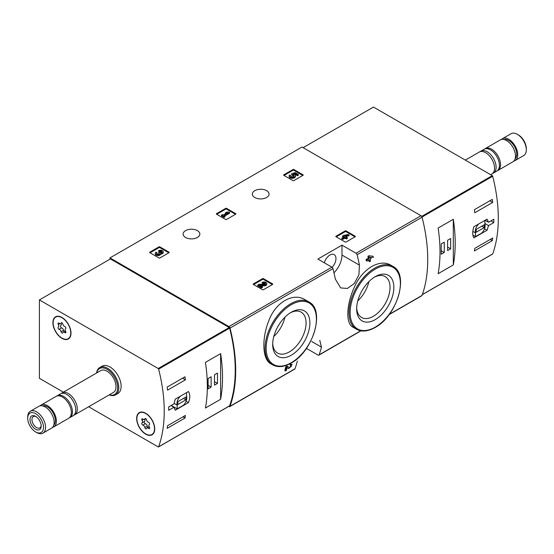 <?xml version="1.0" encoding="UTF-8"?>
<svg xmlns="http://www.w3.org/2000/svg" width="554" height="554" viewBox="0 0 554 554"><rect width="100%" height="100%" fill="white"/><g stroke="black" fill="none" stroke-linecap="round" stroke-linejoin="round"><path stroke-width="0.83" d="M306.431 348.383L318.058 355.093A1.579 0.914 -120 0 0 318.848 355.169A1.579 0.914 -120 0 0 319.111 354.837A146.852 84.783 -120 0 0 321.479 347.143L319.776 340.391M228.733 406.407L228.954 406.532A1.579 0.914 -120 0 0 229.744 406.615A1.579 0.914 -120 0 0 230.014 406.276A146.852 84.783 -120 0 0 230.014 328.079A1.579 0.914 -120 0 0 228.954 326.597L109.969 257.901L302.013 147.025L420.998 215.721A1.579 0.914 -120 0 1 422.058 217.203A146.852 84.783 -120 0 1 422.058 295.4A1.579 0.914 -120 0 1 421.788 295.739L389.074 314.63M305.136 299.769C293.149 292.152 275.532 302.29 268.849 320.662C261.523 338.605 262.34 359.553 270.802 363.819L272.575 364.837A36.315 20.969 -60 0 1 272.575 322.906A36.315 20.969 -60 0 1 308.89 301.937L305.136 299.769M287.124 367.621L288.032 368.216M285.455 370.965A146.852 84.783 60 0 0 286.48 367.15L285.809 366.762A146.852 84.783 60 0 1 284.791 370.578L285.455 370.965L286.349 370.453A146.852 84.783 -120 0 0 287.131 367.579L288.696 368.604M285.809 366.762L287.041 366.049L289.513 367.621C291.383 366.651 291.778 365.938 290.712 365.474L290.04 365.086A146.852 84.783 60 0 0 290.261 364.186L292.145 364.359L288.724 368.618M368.701 260.075A146.852 84.783 60 0 1 368.936 261.287L369.608 261.675L370.494 261.163A146.852 84.783 -120 0 0 370.127 259.258L371.083 258.704A146.852 84.783 -120 0 0 370.841 257.541L370.529 257.361M366.942 261.093A146.852 84.783 60 0 0 366.706 259.93L366.035 259.542A146.852 84.783 60 0 1 366.27 260.705L366.942 261.093L369.234 259.771A146.852 84.783 60 0 1 369.608 261.675M366.035 259.542L368.327 258.219A146.852 84.783 60 0 0 367.918 256.294L368.805 255.775L373.071 256.253L368.805 255.775M391.089 265.331C380.113 258.393 362.635 268.51 354.747 286.342C346.305 303.945 345.502 323.571 352.78 327.089L356.541 329.256A36.315 20.969 -60 0 1 356.541 287.318A36.315 20.969 -60 0 1 392.855 266.349L391.089 265.331M359.435 265.144A146.852 84.783 -120 0 0 357.074 254.722A1.579 0.914 -120 0 0 356.021 253.24L341.984 245.138L317.864 259.064L331.901 267.166A1.579 0.914 60 0 1 332.954 268.642A146.852 84.783 60 0 1 335.322 279.064L340.682 287.928L347.4 288.44L354.304 283.523L358.93 274.798L359.435 265.144L341.984 255.062L341.984 245.138M297.359 361.063A146.852 84.783 60 0 1 294.998 368.756A1.579 0.914 60 0 1 294.728 369.096L229.744 406.615M336.001 236.731A0.63 0.367 180 0 1 336.001 236.219L336.001 236.731L345.156 242.015A0.63 0.367 180 0 0 346.049 242.015L355.204 236.731A0.63 0.367 180 0 0 355.204 236.219L346.049 230.928L346.049 231.704A0.63 0.367 0 0 0 345.156 231.704L336.223 236.863M346.049 230.928A0.63 0.367 180 0 0 345.156 230.928L336.001 236.219M253.372 284.431A0.63 0.367 180 0 1 253.372 283.918L253.372 284.431L262.527 289.721A0.63 0.367 180 0 0 263.42 289.721L272.582 284.431A0.63 0.367 180 0 0 272.582 283.918L263.42 278.634L263.42 279.403A0.63 0.367 0 0 0 262.527 279.403L253.6 284.562M263.42 278.634A0.63 0.367 180 0 0 262.527 278.634L253.372 283.918M216.531 214.169A0.63 0.367 180 0 1 216.531 213.657L216.531 214.169L225.686 219.453A0.63 0.367 180 0 0 226.579 219.453L235.734 214.169A0.63 0.367 180 0 0 235.734 213.657L226.579 208.366L226.579 209.142A0.63 0.367 0 0 0 225.686 209.142L216.752 214.301M226.579 208.366A0.63 0.367 180 0 0 225.686 208.366L216.531 213.657M149.829 252.679A0.63 0.367 180 0 1 149.829 252.167L149.829 252.679L158.984 257.963A0.63 0.367 180 0 0 159.877 257.963L169.032 252.679A0.63 0.367 180 0 0 169.032 252.167L159.877 246.876L159.877 247.652A0.63 0.367 0 0 0 158.984 247.652L150.051 252.811M159.877 246.876A0.63 0.367 180 0 0 158.984 246.876L149.829 252.167M283.814 175.327A0.63 0.367 180 0 1 283.814 174.808L283.814 175.327L292.969 180.611A0.63 0.367 180 0 0 293.862 180.611L303.017 175.327A0.63 0.367 180 0 0 303.017 174.808L293.862 169.524L293.862 170.3A0.63 0.367 0 0 0 292.969 170.3L284.036 175.452M293.862 169.524A0.63 0.367 180 0 0 292.969 169.524L283.814 174.808M266.619 190.666A8.365 4.834 180 0 1 269.064 194.08A8.365 4.834 180 0 1 260.699 198.914A8.365 4.834 180 0 1 252.333 194.08A8.365 4.834 180 0 1 257.499 189.62A8.365 4.834 180 0 1 266.619 190.666M197.39 230.63A8.365 4.834 180 0 1 199.842 234.051A8.365 4.834 180 0 1 191.476 238.885A8.365 4.834 180 0 1 183.104 234.051A8.365 4.834 180 0 1 188.27 229.585A8.365 4.834 180 0 1 197.39 230.63M290.261 364.186L290.933 364.574A146.852 84.783 60 0 1 290.712 365.474L291.349 365.363M370.841 257.541L369.885 258.088A146.852 84.783 -120 0 0 369.733 257.34L373.306 257.423A146.852 84.783 -120 0 0 373.071 256.253M367.918 256.294L368.59 256.682A146.852 84.783 60 0 1 368.999 258.607L368.327 258.219M109.969 257.901L109.969 259.189M290.933 364.574L292.138 364.366M286.48 367.15L287.706 366.436M368.59 256.682L369.476 256.163M366.706 259.93L368.999 258.607M291.293 355.19A26.308 15.187 -60 0 1 272.686 344.45A26.308 15.187 -60 0 1 291.293 312.227A26.308 15.187 -60 0 1 309.894 322.968A26.308 15.187 -60 0 1 291.293 355.19M290.31 312.823A23.607 13.628 -60 0 1 301.182 312.165A23.607 13.628 -60 0 1 304.804 331.077A23.607 13.628 -60 0 1 289.382 351.88A23.607 13.628 -60 0 1 277.575 353.05A23.607 13.628 -60 0 1 272.713 343.3M284.936 317.193A23.607 13.628 -60 0 1 273.808 336.465M375.252 319.61A26.308 15.187 -60 0 1 356.651 308.869A26.308 15.187 -60 0 1 375.252 276.647A26.308 15.187 -60 0 1 393.859 287.387A26.308 15.187 -60 0 1 375.252 319.61M374.275 277.242A23.607 13.628 -60 0 1 385.148 276.578A23.607 13.628 -60 0 1 388.763 295.497A23.607 13.628 -60 0 1 373.341 316.299A23.607 13.628 -60 0 1 361.54 317.47A23.607 13.628 -60 0 1 356.679 307.719M368.895 281.605A23.607 13.628 -60 0 1 357.773 300.877M333.972 272.803A17.056 9.847 120 0 0 341.984 255.062M324.298 262.776A8.525 4.924 -60 0 1 334.187 254.639A8.525 4.924 -60 0 1 332.081 267.284M302.789 175.452L293.862 170.3M298.336 174.427L298.336 175.203L297.443 175.715L297.443 174.946L298.336 174.427L295.157 172.592L291.487 173.866L292.27 175.452A1.8 1.039 0 0 1 293.959 176.103M291.487 173.866L292.27 174.676A1.8 1.039 180 0 1 294.091 175.715A1.8 1.039 180 0 1 292.29 176.754A1.8 1.039 180 0 1 290.49 175.715A1.8 1.039 180 0 1 290.656 175.286L289.299 175.147A3.151 1.821 180 0 0 289.14 175.715A3.151 1.821 180 0 0 292.29 177.536A3.151 1.821 180 0 0 295.441 175.715A3.151 1.821 180 0 0 293.468 174.025L294.963 173.506L294.963 174.281L297.443 175.715M294.963 173.506L297.443 174.946M294.527 174.434L294.963 174.281M289.14 175.715L289.14 176.491A3.151 1.821 0 0 0 292.29 178.305A3.151 1.821 0 0 0 295.441 176.491L295.441 175.715M290.656 175.286L290.656 176.054A1.8 1.039 0 0 0 290.621 176.103M292.27 174.676L292.27 175.452M292.027 174.531L292.027 175.306M168.811 252.811L159.877 247.652M160.688 253.337A2.701 1.558 180 0 1 157.911 254.812A2.701 1.558 180 0 1 155.286 253.254L155.286 254.03A2.701 1.558 0 0 0 157.911 255.588A2.701 1.558 0 0 0 160.688 254.113A2.701 1.558 0 0 0 163.236 252.555L163.236 251.786A2.701 1.558 180 0 1 160.688 253.337L160.688 254.113M155.286 253.254A2.701 1.558 180 0 1 156.083 252.153L156.969 252.666L156.969 253.441A1.44 0.831 0 0 0 156.713 253.642M161.81 252.167A1.44 0.831 0 0 0 159.517 251.966L158.624 251.454L158.624 250.678L159.517 251.197A1.44 0.831 180 0 1 161.082 251.017A1.44 0.831 180 0 1 161.976 251.786A1.44 0.831 180 0 1 161.927 252.001A1.26 0.727 180 0 1 159.815 252.326L158.929 252.839A1.26 0.727 180 0 1 159.296 253.351A1.26 0.727 180 0 1 158.361 254.057A1.44 0.831 180 0 1 156.547 253.254A1.44 0.831 180 0 1 156.969 252.666M159.102 253.739A1.26 0.727 0 0 0 158.929 253.614L158.624 252.666M159.517 251.197L159.517 251.966M158.624 250.678A2.701 1.558 180 0 1 161.567 250.346A2.701 1.558 180 0 1 163.236 251.786M235.512 214.301L226.579 209.142M229.591 212.431L228.698 211.912L226.6 212.168L225.326 212.909L227.424 212.646L223.227 215.077L222.396 214.599L221.51 215.111L224.051 216.579L224.945 216.067L224.121 215.589L229.591 212.431L229.591 213.2L224.786 215.977M224.945 216.067L224.945 216.843L224.051 217.355L224.051 216.579M221.51 215.111L221.51 215.887L224.051 217.355M225.326 212.909L225.326 213.678L225.727 213.629M272.353 284.562L263.42 279.403M260.92 285.829L264.016 285.871A2.701 1.558 0 0 0 266.779 284.313L266.779 283.537A2.701 1.558 180 0 1 264.016 285.095L264.016 285.871M265.359 283.925A1.44 0.831 0 0 0 263.06 283.724L262.174 283.212L262.174 282.436L263.06 282.949A1.44 0.831 180 0 1 264.632 282.769A1.44 0.831 180 0 1 265.518 283.537A1.44 0.831 180 0 1 264.043 284.368L258.947 284.299L257.721 285.005L261.536 287.214L262.43 286.695L259.542 285.033L264.016 285.095M262.43 286.695L262.43 287.471L261.536 287.983L261.536 287.214M257.721 285.005L257.721 285.781L261.536 287.983M263.06 282.949L263.06 283.724M262.174 282.436A2.701 1.558 180 0 1 265.117 282.097A2.701 1.558 180 0 1 266.779 283.537M354.976 236.863L346.049 231.704M349.062 234.993L348.168 234.474L343.522 235.471L342.635 235.983L344.096 236.828L341.804 238.151L342.697 238.663L344.99 237.341L346.451 238.185L347.344 237.673L345.876 236.828L346.832 236.274L345.938 235.762L344.99 236.316L344.415 235.983L349.062 234.993L349.062 235.762L346.783 236.246M346.832 236.274L346.548 237.216M347.344 237.673L347.344 238.449L346.451 238.961L346.451 238.185M344.99 237.341L344.99 238.116L346.451 238.961M342.697 238.663L342.697 239.439L344.99 238.116M341.804 238.151L341.804 238.926L342.697 239.439M342.635 235.983L342.635 236.759L343.425 237.216M488.559 225.61L493.822 222.569A146.852 84.783 -120 0 0 493.822 219.218L488.559 222.258L487.049 219.149L473.857 226.759C472.361 231.475 472.361 235.173 473.857 237.846L487.049 230.235L488.559 225.61L484.895 223.497M492.416 254.092A0.63 0.367 -120 0 0 492.7 253.933A146.852 84.783 -120 0 0 492.7 176.241A0.63 0.367 -120 0 0 492.277 175.653L373.465 107.06L303.128 147.669M492.679 238.026A146.852 84.783 60 0 1 492.284 240.637L474.418 250.948A146.852 84.783 -120 0 0 474.82 248.344L492.679 238.026M474.418 209.689L492.284 199.378A146.852 84.783 60 0 1 492.679 202.445L474.82 212.757A146.852 84.783 -120 0 0 474.418 209.689M453.304 264.93A146.852 84.783 -120 0 0 453.304 219.287L453.304 264.93L438.117 273.697A146.852 84.783 60 0 0 438.117 228.054L453.304 219.287M513.89 161.013A12.631 7.292 -120 0 0 515.109 160.542L523.682 155.591A12.631 7.292 -120 0 0 526.3 149.809L526.3 148.624A11.177 6.454 -120 0 0 518.392 134.934L517.367 134.338A12.631 7.292 -120 0 0 511.051 133.715L502.478 138.666A12.631 7.292 -120 0 0 501.46 139.483M526.3 149.809A12.631 7.292 -120 0 0 517.367 134.338M515.109 160.542A12.631 7.292 -120 0 0 515.109 145.958A12.631 7.292 -120 0 0 502.478 138.666M515.123 158.769A11.212 6.475 -120 0 0 514.396 146.367A11.212 6.475 -120 0 0 504.022 139.539M497.333 170.75A12.631 7.292 -120 0 0 497.914 170.473L512.872 161.83A12.631 7.292 -120 0 0 512.872 147.246A12.631 7.292 -120 0 0 500.241 139.954L485.283 148.59A12.631 7.292 -120 0 0 484.75 148.957M497.914 170.473A12.631 7.292 -120 0 0 497.914 155.882A12.631 7.292 -120 0 0 485.283 148.59M492.672 173.388A12.631 7.292 -120 0 0 493.503 173.021L496.799 171.117A12.631 7.292 -120 0 0 496.799 156.533A12.631 7.292 -120 0 0 484.168 149.234L480.872 151.138A12.631 7.292 -120 0 0 480.138 151.671M493.503 173.021A12.631 7.292 -120 0 0 493.503 158.43A12.631 7.292 -120 0 0 480.872 151.138M490.609 174.69L491.938 173.921A12.631 7.292 -120 0 0 491.938 159.337A12.631 7.292 -120 0 0 479.307 152.038L465.346 160.106M493.822 222.569L490.92 220.894M488.559 222.258L485.103 220.263M487.049 230.235L484.508 228.767M472.894 235.111L475.519 236.627L481.675 233.075A6.946 4.01 120 0 0 484.895 224.107L484.895 220.388M478.746 223.941A6.946 4.01 120 0 0 475.519 232.902L475.519 236.627M472.825 231.35L475.519 232.902M476.191 232.244L484.231 227.604L484.231 224.765L476.191 229.411L476.191 232.244M481.772 226.184L484.231 227.604M490.228 239.446L492.284 240.637M489.826 200.797L492.679 202.445M441.24 254.231L444.26 252.486L444.26 242.174L441.24 243.912L441.24 254.231M447.604 250.553L450.624 248.815L450.624 238.497L447.604 240.242L447.604 250.553M447.604 247.07L450.624 248.815M441.24 250.747L444.26 252.486M173.949 403.894L168.686 406.934A146.852 84.783 60 0 1 168.686 410.285L173.949 407.245L175.258 410.244L188.45 402.626C190.216 398.07 190.216 394.372 188.45 391.539L175.258 399.157L173.949 403.894M63.391 392.17L39.403 378.32L39.403 299.929L158.209 368.521A0.63 0.367 60 0 1 158.631 369.116A146.852 84.783 60 0 1 158.631 446.808A0.63 0.367 60 0 1 158.209 446.912L88.654 406.754M39.403 299.929L110.412 258.933L229.218 327.525A0.63 0.367 60 0 1 229.64 328.113A146.852 84.783 60 0 1 229.64 405.805A0.63 0.367 60 0 1 229.363 405.964M167.543 390.161A146.852 84.783 -120 0 0 167.149 387.094L185.015 376.782A146.852 84.783 60 0 1 185.41 379.843L167.543 390.161M185.015 418.035L167.149 428.353A146.852 84.783 -120 0 0 167.543 425.742L185.41 415.431A146.852 84.783 60 0 1 185.015 418.035L182.952 416.85M205.43 362.392A146.852 84.783 60 0 1 205.43 408.035L220.617 399.268A146.852 84.783 -120 0 0 220.617 353.625L205.43 362.392M96.569 373.015A15.789 9.113 60 0 1 99.727 367.544L102.075 366.187A15.789 9.113 60 0 1 109.969 366.97A15.789 9.113 60 0 1 120.28 380.889A15.789 9.113 60 0 1 117.863 393.541L115.516 394.891A15.789 9.113 60 0 1 109.2 394.891M145.695 413.256A12.79 7.382 60 0 1 154.054 424.53A12.79 7.382 60 0 1 152.094 434.779A12.79 7.382 60 0 1 139.303 427.39A12.79 7.382 60 0 1 139.303 412.626A12.79 7.382 60 0 1 145.695 413.256M61.958 317.463A12.79 7.382 60 0 1 70.31 328.737A12.79 7.382 60 0 1 68.35 338.986A12.79 7.382 60 0 1 55.559 331.597A12.79 7.382 60 0 1 55.559 316.833A12.79 7.382 60 0 1 61.958 317.463M68.987 338.536A12.79 7.382 60 0 1 68.114 338.75M55.642 317.151A12.79 7.382 60 0 1 56.266 316.507M152.724 434.329A12.79 7.382 60 0 1 151.858 434.544M139.386 412.938A12.79 7.382 60 0 1 140.003 412.301M35.608 413.672A11.177 6.454 60 0 1 43.51 427.363A11.177 6.454 60 0 1 35.608 431.926A11.177 6.454 60 0 1 27.7 418.235A11.177 6.454 60 0 1 35.608 413.672M35.608 416.352L35.608 416.352A7.895 4.557 60 0 1 41.19 426.019A7.895 4.557 60 0 1 35.608 429.246A7.895 4.557 60 0 1 30.02 419.572A7.895 4.557 60 0 1 35.608 416.352M27.7 418.235L27.7 417.044A12.631 7.292 60 0 1 30.318 411.262A12.631 7.292 60 0 1 36.633 411.892A12.631 7.292 60 0 1 44.888 423.021A12.631 7.292 60 0 1 42.949 433.145A12.631 7.292 60 0 1 36.633 432.515L35.608 431.926M30.318 411.262L38.891 406.311A12.631 7.292 60 0 1 45.206 406.941A12.631 7.292 60 0 1 53.461 418.069A12.631 7.292 60 0 1 51.522 428.194L42.949 433.145M42.672 405.902A11.212 6.475 60 0 1 47.443 406.809A11.212 6.475 60 0 1 54.534 415.978A11.212 6.475 60 0 1 53.773 425.126M40.11 405.84A12.631 7.292 60 0 1 41.128 405.022A12.631 7.292 60 0 1 47.443 405.653A12.631 7.292 60 0 1 55.691 416.781A12.631 7.292 60 0 1 53.759 426.905A12.631 7.292 60 0 1 52.54 427.376M41.128 405.022L56.086 396.387A12.631 7.292 60 0 1 62.401 397.01A12.631 7.292 60 0 1 70.656 408.146A12.631 7.292 60 0 1 68.717 418.263L53.759 426.905M56.667 396.11A12.631 7.292 60 0 1 57.2 395.743A12.631 7.292 60 0 1 63.516 396.366A12.631 7.292 60 0 1 71.771 407.502A12.631 7.292 60 0 1 69.832 417.619A12.631 7.292 60 0 1 69.25 417.903M57.2 395.743L60.497 393.839A12.631 7.292 60 0 1 66.812 394.469A12.631 7.292 60 0 1 75.067 405.597A12.631 7.292 60 0 1 73.128 415.722L69.832 417.619M61.328 393.472A12.631 7.292 60 0 1 62.062 392.938A12.631 7.292 60 0 1 68.377 393.562A12.631 7.292 60 0 1 76.625 404.697A12.631 7.292 60 0 1 74.693 414.814A12.631 7.292 60 0 1 73.862 415.181M62.062 392.938L100.745 370.598A12.631 7.292 60 0 1 107.06 371.228A12.631 7.292 60 0 1 115.315 382.357A12.631 7.292 60 0 1 113.376 392.481L74.693 414.814M96.701 372.939A15 8.663 60 0 1 107.06 369.289A15 8.663 60 0 1 117.607 386.311A15 8.663 60 0 1 109.332 394.815M99.727 367.544A15.789 9.113 60 0 1 107.621 368.327A15.789 9.113 60 0 1 117.94 382.239A15.789 9.113 60 0 1 115.516 394.891M41.162 425.424A6.53 3.767 60 0 1 39.833 427.889A6.53 3.767 60 0 1 33.309 424.122A6.53 3.767 60 0 1 33.309 416.587A6.53 3.767 60 0 1 36.114 416.67M173.949 407.245L171.048 405.57M188.45 402.626L186.075 401.255M180.403 396.186A6.946 4.01 120 0 0 177.183 405.147L177.183 408.873L183.332 405.32A6.946 4.01 120 0 0 186.559 396.352L186.559 392.627M174.032 403.333L177.183 405.147M171.255 405.452L177.183 408.873M185.888 397.01L177.855 401.65L177.855 404.489L185.888 399.849L185.888 397.01M183.436 398.43L185.888 399.849M182.557 378.195L185.41 379.843M217.487 373.098L214.474 374.836L214.474 385.148L217.487 383.41L217.487 373.098M211.122 376.768L208.11 378.514L208.11 388.825L211.122 387.087L211.122 376.768M220.617 399.268L220.617 353.625M208.11 385.342L211.122 387.087M214.474 381.671L217.487 383.41M53.136 322.816A12.472 7.202 60 0 1 55.719 317.103A12.472 7.202 60 0 1 68.19 324.305A12.472 7.202 60 0 1 68.19 338.709A12.472 7.202 60 0 1 58.579 335.371A12.472 7.202 60 0 1 53.136 322.816M61.099 331.721A2.181 1.26 -120 0 0 59.153 329.305A1.246 0.72 -120 0 1 58.142 328.266A1.246 0.72 -120 0 1 58.274 327.102A1.246 0.72 -120 0 1 58.295 327.089A2.181 1.26 60 0 0 58.329 327.075A2.181 1.26 60 0 0 58.295 324.499A1.246 0.72 -120 0 1 58.274 323.024A1.246 0.72 -120 0 1 59.153 323.28A2.181 1.26 -120 0 0 60.684 323.716A2.181 1.26 -120 0 0 61.099 323.1A1.246 0.72 -120 0 1 61.335 322.753A1.246 0.72 -120 0 1 62.193 322.996A1.246 0.72 -120 0 1 62.817 324.097A2.181 1.26 -120 0 0 64.756 326.514A1.246 0.72 -120 0 1 65.767 327.553A1.246 0.72 -120 0 1 65.635 328.716A1.246 0.72 -120 0 1 65.614 328.723A2.181 1.26 -120 0 0 65.587 328.744A2.181 1.26 -120 0 0 65.614 331.32A1.246 0.72 -120 0 1 65.635 332.788A1.246 0.72 -120 0 1 64.756 332.538A2.181 1.26 -120 0 0 63.225 332.102A2.181 1.26 -120 0 0 62.817 332.712A1.246 0.72 -120 0 1 62.581 333.065A1.246 0.72 -120 0 1 61.716 332.822A1.246 0.72 -120 0 1 61.099 331.721L63.551 330.302A2.181 1.26 -120 0 0 61.612 327.885L59.153 329.305M55.719 317.103L57.055 316.334A12.472 7.202 60 0 1 57.131 316.286M69.603 337.892A12.472 7.202 60 0 1 69.534 337.94L68.19 338.709M60.705 325.704A1.246 0.72 -120 0 0 60.608 326.874A1.246 0.72 -120 0 0 61.612 327.885M60.781 325.655L60.753 325.669A2.181 1.26 -120 0 0 60.781 325.655A2.181 1.26 -120 0 0 60.988 323.543M63.551 330.302A1.246 0.72 -120 0 0 64.278 331.493M136.873 418.609A12.472 7.202 60 0 1 139.456 412.896A12.472 7.202 60 0 1 151.935 420.098A12.472 7.202 60 0 1 151.935 434.502A12.472 7.202 60 0 1 142.323 431.157A12.472 7.202 60 0 1 136.873 418.609M144.836 427.515A2.181 1.26 -120 0 0 142.89 425.091A1.246 0.72 -120 0 1 141.879 424.059A1.246 0.72 -120 0 1 142.018 422.889A1.246 0.72 -120 0 0 142.018 422.889A2.181 1.26 60 0 0 142.066 422.868A2.181 1.26 60 0 0 142.032 420.292A1.246 0.72 -120 0 1 142.018 418.817A1.246 0.72 -120 0 1 142.89 419.066A2.181 1.26 -120 0 0 144.428 419.51A2.181 1.26 -120 0 0 144.836 418.893A1.246 0.72 -120 0 1 145.072 418.547A1.246 0.72 -120 0 1 145.937 418.782A1.246 0.72 -120 0 1 146.554 419.884A2.181 1.26 -120 0 0 148.5 422.307A1.246 0.72 -120 0 1 149.511 423.339A1.246 0.72 -120 0 1 149.372 424.509A1.246 0.72 -120 0 0 149.372 424.509A2.181 1.26 -120 0 0 149.324 424.537A2.181 1.26 -120 0 0 149.358 427.106A1.246 0.72 -120 0 1 149.372 428.581A1.246 0.72 -120 0 1 148.5 428.332A2.181 1.26 -120 0 0 146.962 427.889A2.181 1.26 -120 0 0 146.554 428.505A1.246 0.72 -120 0 1 146.318 428.851A1.246 0.72 -120 0 1 145.453 428.616A1.246 0.72 -120 0 1 144.836 427.515L147.295 426.095A2.181 1.26 -120 0 0 145.349 423.678L142.89 425.091M139.456 412.896L140.799 412.121A12.472 7.202 60 0 1 140.875 412.079M153.347 433.685A12.472 7.202 60 0 1 153.271 433.727L151.935 434.502M144.442 421.49A1.246 0.72 -120 0 0 144.352 422.667A1.246 0.72 -120 0 0 145.349 423.678M142.101 422.847L144.49 421.462A2.181 1.26 -120 0 0 144.525 421.449A2.181 1.26 -120 0 0 144.726 419.336M147.295 426.095A1.246 0.72 -120 0 0 148.015 427.286M319.111 354.837L360.758 330.786M389.31 314.305L422.058 295.4M357.074 254.722L422.058 217.203M230.014 328.079L332.954 268.642M230.014 406.276L294.998 368.756M356.021 253.24L420.998 215.721M228.954 326.597L331.901 267.166M291.293 362.718A35.525 20.512 -60 0 1 269.535 331.763A35.525 20.512 -60 0 1 313.045 306.646A35.525 20.512 -60 0 1 291.293 362.718M375.252 327.137A35.525 20.512 -60 0 1 353.5 296.182A35.525 20.512 -60 0 1 397.01 271.058A35.525 20.512 -60 0 1 375.252 327.137M321.479 347.143L311.784 341.548M303.017 174.808L303.017 175.327M292.969 169.524L292.969 170.3M169.032 252.167L169.032 252.679M158.984 246.876L158.984 247.652M158.929 252.839L158.929 253.614M235.734 213.657L235.734 214.169M225.686 208.366L225.686 209.142M272.582 283.918L272.582 284.431M262.527 278.634L262.527 279.403M355.204 236.219L355.204 236.731M345.156 230.928L345.156 231.704M422.01 217.05L492.7 176.241M422.363 294.541L492.7 253.933M421.691 216.399L492.277 175.653M229.64 405.805L158.631 446.808M229.64 328.113L158.631 369.116M229.218 327.525L158.209 368.521M59.721 323.674L58.295 324.499M61.75 322.726L61.099 323.1M65.857 331.901L64.756 332.538M143.458 419.468L142.032 420.292M145.494 418.519L144.836 418.893M149.594 427.695L148.5 428.332M318.848 355.169L361.007 330.828M272.575 364.837C277.838 367.669 284.022 367.087 291.127 363.078C313.045 351.707 325.62 309.831 308.89 301.937M356.541 329.256C361.804 332.088 367.988 331.5 375.093 327.497C397.01 316.119 409.579 274.251 392.855 266.349M422.328 294.638L492.589 254.071M229.536 405.944L158.52 446.94M62.09 322.906L60.684 323.716M65.379 330.856L63.225 332.102M144.525 421.449L142.066 422.868M145.834 418.699L144.428 419.51M149.123 426.649L146.962 427.889"/></g></svg>
